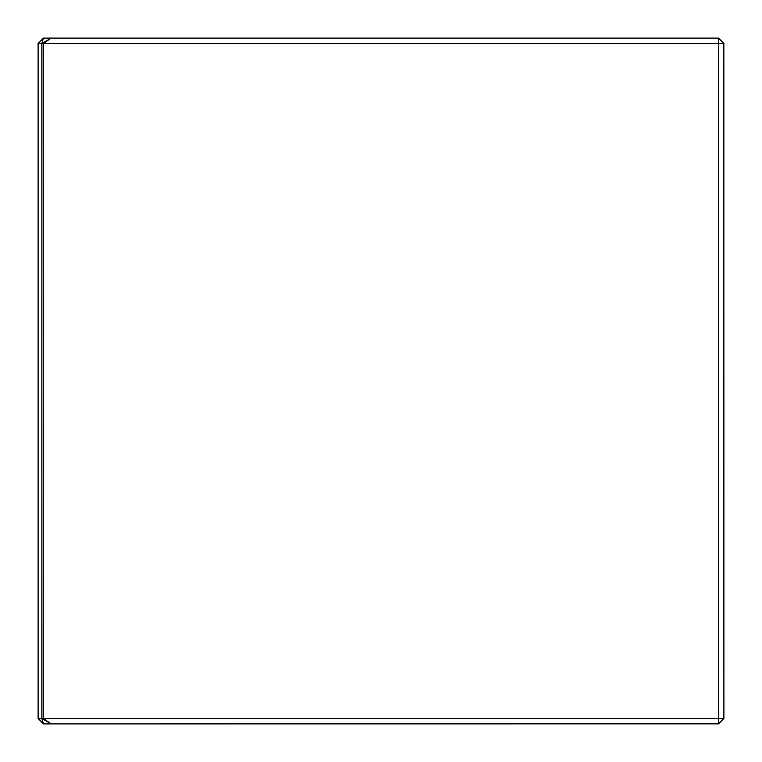 <?xml version="1.0" encoding="UTF-8"?>
<svg xmlns="http://www.w3.org/2000/svg" width="762" height="762" viewBox="0 0 762 762"><rect width="100%" height="100%" fill="white"/><g stroke="black" fill="none" stroke-linecap="round" stroke-linejoin="round"><path stroke-width="1.14" d="M43.501 38.1L51.14 38.1L41.92 43.501L41.843 718.576L43.501 723.9L38.1 718.499L38.1 43.501L43.482 38.119L41.843 43.424L41.92 718.499L43.472 718.576L51.14 723.9L43.501 723.9M41.843 43.424L38.176 43.424M38.176 718.576L41.843 718.576M718.547 38.148L723.852 43.453L718.547 43.453L718.499 38.1L51.14 38.1M723.852 43.453L723.9 718.499L718.547 723.852L718.547 43.453M51.092 723.881L41.948 718.576M41.948 43.424L43.501 43.501L43.472 718.576M718.547 723.852L51.14 723.9M43.501 718.499L718.499 718.499M718.547 718.547L723.852 718.547M43.472 43.424L51.092 38.119M718.499 43.501L43.501 43.501"/></g></svg>
